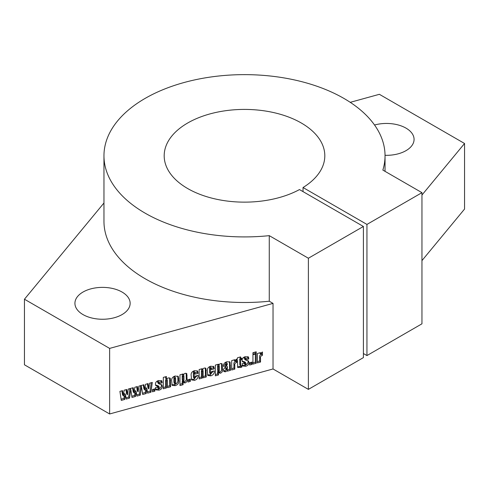 <?xml version="1.0" encoding="UTF-8"?>
<svg xmlns="http://www.w3.org/2000/svg" width="489" height="489" viewBox="0 0 489 489"><rect width="100%" height="100%" fill="white"/><g stroke="black" fill="none" stroke-linecap="round" stroke-linejoin="round"><path stroke-width="0.73" d="M122.054 292.049A27.604 15.935 0 0 0 91.969 288.589A27.604 15.935 0 0 0 74.927 303.314A27.604 15.935 0 0 0 83.014 314.586A27.604 15.935 0 0 0 113.1 318.039A27.604 15.935 0 0 0 130.141 303.314A27.604 15.935 0 0 0 122.054 292.049M385.039 155.306A27.604 15.935 0 0 0 414.073 139.389A27.604 15.935 0 0 0 405.986 128.118A27.604 15.935 0 0 0 374.543 125.013M363.4 353.523L366.946 355.57L366.946 224.427L303.033 187.525A80.312 46.363 0 0 0 324.812 155.783A80.312 46.363 0 0 0 301.285 122.996A80.312 46.363 0 0 0 213.766 112.941A80.312 46.363 0 0 0 164.188 155.783A80.312 46.363 0 0 0 187.715 188.565A80.312 46.363 0 0 0 299.482 189.573L363.4 226.474L363.4 357.618L308.388 389.378L308.388 258.235L363.4 226.474M303.033 187.525L303.033 191.621M366.946 355.57L421.958 323.81L421.958 192.666L382.844 170.08A140.539 81.143 0 0 0 385.039 155.783A140.539 81.143 0 0 0 343.877 98.405A140.539 81.143 0 0 0 190.716 80.813A140.539 81.143 0 0 0 103.961 155.783A140.539 81.143 0 0 0 145.123 213.155A140.539 81.143 0 0 0 269.268 235.649L308.388 258.235M103.961 202.99L24.45 299.219L109.628 348.4L109.628 413.969L273.027 368.969L273.027 303.394L269.268 301.224A140.539 81.143 180 0 1 145.123 278.73A140.539 81.143 180 0 1 103.961 221.352L103.961 155.783M269.268 301.224L269.268 235.649M163.314 377.386L166.431 376.53L166.431 379.103L168.332 377.887L170.3 378.248L170.594 386.811L167.476 387.673L167.476 381.035L166.951 379.88L166.431 381.224L166.431 387.96L163.314 388.816L163.314 377.386M166.474 378.889L167.342 379.935L166.089 378.834L165.569 380.179L166.431 381.224M179.958 374.819L183.131 373.944L183.082 374.812L185.068 373.278L186.798 373.62L187.091 379.409C187.391 381.017 186.706 382.202 185.031 382.973L183.082 382.52L183.082 384.715L179.958 385.576L179.958 374.819M194.573 370.662L197.617 371.102L198.094 373.321L195.117 374.14L194.665 372.251L194.231 373.345L194.231 377.814L194.75 378.682L195.27 376.114L198.094 375.338C198.363 377.716 197.201 379.385 194.61 380.332L191.627 379.959L191.107 374.965C191.04 372.844 192.195 371.408 194.573 370.662M193.803 371.2L195.001 372.306L193.803 371.2L193.363 372.3L193.363 376.762L194.231 377.814M193.534 377.539L194.75 378.682M210.771 366.2L213.821 366.64L214.292 368.859L211.321 369.678L210.869 367.789L210.429 368.883L210.429 373.351L210.955 374.219L211.468 371.652L214.292 370.876C214.561 373.254 213.406 374.922 210.814 375.87L207.831 375.497L207.305 370.503C207.244 368.382 208.4 366.946 210.771 366.2M210.001 366.738L211.199 367.844L210.001 366.738L209.567 367.838L209.567 372.3L210.429 373.351M209.732 373.076L210.955 374.219M252.941 352.703L256.212 351.805L256.212 353.284L252.941 354.183L252.941 352.703M248.504 360.98L248.925 362.428C248.944 364.391 247.85 365.674 245.643 366.279L242.483 365.998L242.092 363.761L244.763 363.021L245.319 364.751L245.955 363.785L245.79 362.991L242.458 361.738L242.092 360.35C242.11 358.449 243.198 357.227 245.362 356.677L248.51 357.031L248.779 358.957L245.955 359.739L245.454 358.26L244.916 359.048L245.044 359.776L248.577 361.065M244.592 357.214L245.851 358.303L244.592 357.214L244.048 358.003L244.916 359.048M243.932 363.254L245.319 364.751M244.989 362.019L245.826 363.027L244.922 361.946L243.149 361.426L244.017 362.471M237.483 357.771L240.6 356.909L240.6 358.388L241.645 358.101L241.645 359.58L240.6 359.867L240.6 364.91L240.71 365.894L241.792 365.723L241.792 367.202L237.727 367.551L237.483 360.723L236.884 360.888L237.483 357.771M215.337 365.075L218.51 364.201L218.455 365.069L220.447 363.535L222.171 363.877L222.471 369.666C222.77 371.273 222.079 372.459 220.411 373.229L218.455 372.777L218.455 374.977L215.337 375.833L215.337 365.075M125.086 397.294L124.781 399.427L121.284 400.393L119.909 391.359L122.519 390.638L123.405 395.913L124.108 390.204L126.712 389.488L127.415 394.806L128.197 389.079L133.222 387.691L134.108 392.967L134.811 387.257L137.415 386.536L138.118 391.86L138.9 386.127L143.925 384.745L144.805 390.02L145.514 384.305L148.112 383.59L148.821 388.914L149.603 383.18L152.311 382.435L150.936 392.227L147.592 393.144L146.889 388.663L146.18 393.535L142.69 394.495L141.462 386.438L140.239 395.173L136.889 396.096L136.186 391.616L135.477 396.481L131.987 397.447L130.759 389.391L129.536 398.119L126.193 399.042L125.484 394.562L125.086 397.294L124.224 396.249L123.913 398.382L124.781 399.427M109.628 348.4L273.027 303.394M152.464 389.519L154.842 388.865L154.842 391.151L152.464 391.805L152.464 389.519M257.397 353.492L260.521 352.63L260.521 353.969L262.452 351.964L262.452 355.326C260.826 355.858 260.179 356.872 260.521 358.382L260.521 362.043L257.397 362.905L257.397 353.492M226.334 364.69L226.334 365.68L223.51 366.457L223.51 365.833C223.516 363.767 224.683 362.398 227.006 361.726L230.081 362.056L230.496 370.314L227.373 371.175L227.373 370.314L225.618 371.793L223.846 371.542L223.51 369.342L227.373 364.427L226.829 363.388L226.334 364.69L225.472 363.645L225.472 364.635L226.334 365.68M225.967 362.343L227.232 363.474L225.967 362.343L225.472 363.645M231.682 360.576L234.806 359.715L234.806 361.047L236.737 359.048L236.737 362.41C235.111 362.942 234.469 363.957 234.806 365.46L234.806 369.128L231.682 369.99L231.682 360.576M249.671 362.746L252.049 362.092L252.049 364.378L249.671 365.032L249.671 362.746M252.941 354.721L256.212 353.822L256.212 363.235L252.941 364.134L252.941 354.721M199.133 369.537L202.257 368.682L202.257 369.519L204.182 368.015L205.93 368.327L206.266 376.988L203.149 377.844L203.149 371.316L202.721 370.032L202.257 371.713L202.257 378.095L199.133 378.951L199.133 369.537M202.177 369.03L203.045 370.075L202.275 369.488M187.984 379.739L190.362 379.079L190.362 381.365L187.984 382.025L187.984 379.739M175.105 376.023L178.326 376.499L178.772 380.754C179.023 383.125 177.843 384.77 175.233 385.668L172.122 385.375L171.633 380.631C171.492 378.382 172.648 376.848 175.105 376.023M161.847 384.849L162.275 386.298C162.287 388.254 161.193 389.537 158.992 390.143L155.832 389.867L155.435 387.624L158.112 386.891L158.662 388.621L159.298 387.649L159.133 386.854L155.802 385.607L155.435 384.213C155.453 382.319 156.541 381.09 158.705 380.54L161.859 380.894L162.122 382.826L159.298 383.602L158.797 382.129L158.259 382.911L158.393 383.645L161.926 384.935M157.935 381.084L159.194 382.166L157.935 381.084L157.397 381.866L158.259 382.911M157.275 387.117L158.662 388.621M158.332 385.882L159.169 386.891L158.271 385.809L156.498 385.289L157.36 386.341M366.946 224.427L421.958 192.666M421.958 195.032L464.55 143.485L379.372 94.31L350.24 102.329M273.027 368.969L308.388 389.378M24.45 299.219L24.45 364.794L109.628 413.969M421.958 260.606L464.55 209.06L464.55 143.485M153.974 389.103L153.974 390.106L154.842 391.151M153.974 390.106L152.464 390.522M129.86 388.621L128.668 397.074L129.536 398.119M128.668 397.074L125.997 397.808M124.224 396.249L124.622 393.517L125.484 394.562M123.913 398.382L121.101 399.158M121.859 390.821L122.537 394.867L123.405 395.913M126.009 389.678L126.553 393.761L127.415 394.806M130.759 389.391L130.074 388.559M143.265 384.929L143.943 388.975L144.805 390.02M147.415 383.786L147.953 387.869L148.821 388.914M151.26 382.722L150.074 391.182L150.936 392.227M150.074 391.182L147.403 391.915M146.18 393.535L145.319 392.49L146.022 387.618L146.889 388.663M145.319 392.49L142.501 393.266M141.462 386.438L140.777 385.613M132.562 387.875L133.24 391.921L134.108 392.967M136.712 386.732L137.256 390.815L138.118 391.86M140.557 385.674L139.371 394.128L140.239 395.173M139.371 394.128L136.7 394.861M135.477 396.481L134.616 395.436L135.325 390.57L136.186 391.616M134.616 395.436L131.798 396.212M259.653 352.869L260.521 353.969M261.591 352.453L261.591 354.281L262.452 355.326M261.591 354.281C259.959 354.812 259.317 355.827 259.653 357.331L259.653 360.998L260.521 362.043M259.653 360.998L257.397 361.622M217.88 364.378L218.455 365.069M221.548 363.498L221.603 368.62C221.902 370.228 221.217 371.414 219.543 372.178L220.411 373.229M219.543 372.178L217.593 371.732L218.455 372.777M217.593 371.732L217.593 373.926L218.455 374.977M217.593 373.926L215.337 374.55M218.051 364.525L217.593 365.9L217.593 369.818L218.057 370.974M219.347 370.754L219.347 366.701L218.913 365.57L218.455 366.946L218.455 370.87L218.925 372.025L219.347 370.754M217.715 370.925L218.925 372.025M217.593 369.818L218.455 370.87M217.593 365.9L218.455 366.946M218.479 365.038L219.255 365.607L218.394 364.562M225.472 364.635L223.54 365.167M229.494 361.634L229.628 369.268L230.496 370.314M229.628 369.268L227.092 369.965M226.957 369.806L227.373 370.314M226.511 369.268L224.757 370.748L225.618 371.793M224.757 370.748L223.559 370.803M225.9 366.261L225.472 367.765L226.016 368.785M227.373 368.639L227.373 366.683L226.334 368.81L226.878 369.831L227.373 368.639M226.627 365.778L227.373 366.683M225.606 368.724L226.878 369.831M225.472 367.765L226.334 368.81M239.738 357.147L240.6 358.388M240.777 358.339L241.645 359.58M240.777 358.535L239.738 358.822L240.6 359.867M239.738 358.822L239.848 364.843L240.71 365.894M240.924 365.919L241.792 367.202M240.924 366.157L237.52 366.866M236.884 360.008L237.483 360.723M233.944 359.953L234.806 361.047M235.875 359.531L235.875 361.365L236.737 362.41M235.875 361.365C234.249 361.891 233.601 362.911 233.944 364.415L233.944 368.083L234.806 369.128M233.944 368.083L231.682 368.7M247.874 356.579L247.911 357.911L248.779 358.957M247.911 357.911L245.912 358.468M244.048 358.003L245.044 359.776M247.996 360.668L248.925 362.428M248.064 361.383C248.082 363.345 246.988 364.629 244.781 365.228L245.643 366.279M244.781 365.228L242.189 365.332M243.149 361.426L242.171 361.096M251.181 362.331L251.181 363.333L252.049 364.378M251.181 363.333L249.671 363.749M255.344 352.043L256.212 353.284M255.344 352.239L252.941 352.899M255.344 354.06L255.344 362.184L256.212 363.235M255.344 362.184L252.941 362.85M213.265 366.23L213.43 367.814L214.292 368.859M213.43 367.814L211.315 368.394M209.567 372.3L210.093 373.168M213.387 371.127L209.946 374.825L210.814 375.87M209.946 374.825L207.507 374.861M201.688 368.834L202.257 369.519M205.325 367.954L205.404 375.943L206.266 376.988M205.404 375.943L203.149 376.561M201.859 368.987L201.389 370.668L201.389 377.043L202.257 378.095M201.389 377.043L199.133 377.667M197.061 370.693L197.226 372.276L198.094 373.321M197.226 372.276L195.117 372.856M193.363 376.762L193.888 377.63M197.183 375.589L193.748 379.287L194.61 380.332M193.748 379.287L191.303 379.323M189.5 379.317L189.5 380.32L190.362 381.365M189.5 380.32L187.984 380.735M182.507 374.122L183.082 374.812M186.168 373.241L186.23 378.364C186.529 379.971 185.838 381.157 184.17 381.921L185.031 382.973M184.17 381.921L182.214 381.475L183.082 382.52M182.214 381.475L182.214 383.669L183.082 384.715M182.214 383.669L179.958 384.293M182.678 374.268L182.214 375.644L182.214 379.562L182.684 380.717M183.974 380.497L183.974 376.444L183.54 375.314L183.082 376.689L183.082 380.613L183.546 381.762L183.974 380.497M182.342 380.668L183.546 381.762M182.214 379.562L183.082 380.613M182.214 375.644L183.082 376.689M183.1 374.782L183.882 375.35L183.014 374.305M177.776 376.047L177.904 379.702C178.155 382.08 176.975 383.718 174.371 384.623L175.233 385.668M174.371 384.623L171.798 384.745M174.347 376.561L175.539 377.661L174.347 376.561L173.895 377.789L173.895 382.062L174.341 383.015M175.649 382.96L175.649 378.59L175.209 377.606L174.756 378.834L174.756 383.107L175.203 384.061L175.649 382.96M174.017 382.96L175.203 384.061M173.895 377.789L174.756 378.834M165.569 376.768L165.569 378.058L166.431 379.103M169.665 377.85L169.732 385.766L170.594 386.811M169.732 385.766L167.476 386.389M165.569 380.179L165.569 386.909L166.431 387.96M165.569 386.909L163.314 387.532M161.223 380.442L161.26 381.781L162.122 382.826M161.26 381.781L159.255 382.331M157.397 381.866L158.393 383.645M161.339 384.531L162.275 386.298M161.407 385.246C161.425 387.209 160.331 388.492 158.124 389.097L158.992 390.143M158.124 389.097L155.533 389.195M156.498 385.289L155.514 384.959M145.624 390.356L146.492 391.402M134.927 393.303L135.789 394.348M259.653 357.331L260.521 358.382M221.603 364.684L222.471 365.729M221.603 368.62L222.471 369.666M229.628 364.562L230.496 365.607M239.738 363.865L240.6 364.91M239.604 366.524L240.466 367.569M233.944 364.415L234.806 365.46M247.911 357.361L248.779 358.406M244.347 363.138L244.763 363.645M209.567 367.838L210.429 368.883M205.404 369.366L206.266 370.417M201.389 370.668L202.257 371.713M193.363 372.3L194.231 373.345M186.23 374.427L187.091 375.473M186.23 378.364L187.091 379.409M177.904 377.416L178.772 378.462M177.904 379.702L178.772 380.754M173.895 382.062L174.756 383.107M169.732 379.299L170.594 380.344M161.26 381.224L162.122 382.27M157.69 387.001L158.112 387.508M385.039 155.783L385.039 171.352"/></g></svg>
